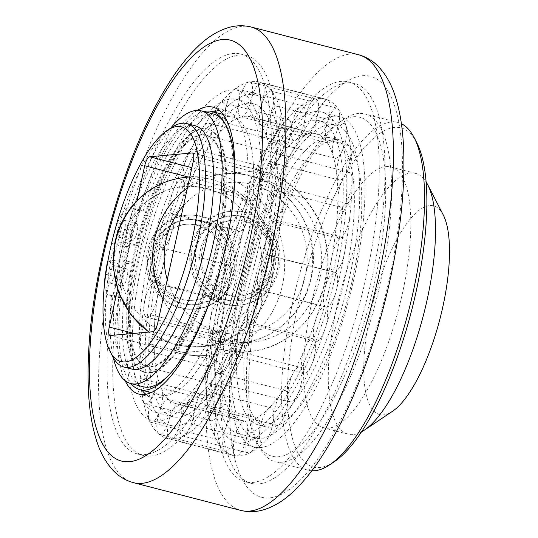 <?xml version="1.0" encoding="UTF-8"?>
<svg xmlns="http://www.w3.org/2000/svg" width="538" height="538" viewBox="0 0 538 538"><rect width="100%" height="100%" fill="white"/><g stroke="black" fill="none" stroke-linecap="round" stroke-linejoin="round"><path stroke-width="0.4" stroke-dasharray="2.69 2.02" d="M223.694 121.588A143.666 45.925 104.5 0 1 224.198 246.33A143.666 45.925 104.5 0 1 167.728 376.143M125.112 380.655A148.152 47.364 104.5 0 1 119.154 296.821A148.152 47.364 104.5 0 1 120.781 284.494A8.978 2.872 -75.5 0 0 121.904 286.155A8.978 2.872 -75.5 0 0 122.059 286.182A8.978 2.872 -75.5 0 0 126.988 277.938A8.978 2.872 -75.5 0 0 126.396 268.765A8.978 2.872 -75.5 0 0 126.067 268.744A8.978 2.872 -75.5 0 0 124.776 269.498A8.978 2.872 -75.5 0 0 122.664 272.941A148.152 47.364 104.5 0 1 124.392 263.761A148.152 47.364 104.5 0 1 126.215 255.052A148.152 47.364 104.5 0 1 128.226 246.323A148.152 47.364 104.5 0 1 130.546 237.09A8.978 2.872 -75.5 0 0 131.198 240.291A8.978 2.872 -75.5 0 0 131.871 240.816A8.978 2.872 -75.5 0 0 136.894 232.84A8.978 2.872 -75.5 0 0 136.363 223.425A8.978 2.872 -75.5 0 0 136.033 223.404A8.978 2.872 -75.5 0 0 135.858 223.431A143.666 45.925 104.5 0 1 139.618 211.434A26.94 8.608 -75.5 0 0 137.607 212.893A148.152 47.364 104.5 0 1 197.244 110.404M111.521 243.573L123.727 246.727L129.732 246.189A143.666 45.925 104.5 0 1 131.198 240.291A143.666 45.925 104.5 0 1 135.858 223.431A8.978 2.872 -75.5 0 0 133.774 225.415A148.152 47.364 104.5 0 1 137.607 212.893A26.94 8.608 104.5 0 0 127.445 233.391L115.092 230.197A26.94 8.608 104.5 0 1 128.75 207.789L130.835 207.607A140.822 45.017 104.5 0 1 170.721 128.084M105.428 274.158L117.782 277.352A26.94 8.608 104.5 0 0 119.154 296.821A26.94 8.608 -75.5 0 0 120.586 297.978A143.666 45.925 104.5 0 1 122.059 286.182A143.666 45.925 104.5 0 1 124.776 269.498A143.666 45.925 104.5 0 1 125.899 263.627A143.666 45.925 104.5 0 1 129.732 246.189L135.778 245.651A125.704 40.189 104.5 0 1 207.392 128.912A125.704 40.189 104.5 0 1 216.585 253.775A125.704 40.189 104.5 0 1 149.12 372.693A125.704 40.189 104.5 0 1 144.527 372.336A125.704 40.189 104.5 0 1 131.944 263.089A125.704 40.189 104.5 0 1 135.778 245.651L137.896 245.463A119.423 38.178 104.5 0 1 205.825 134.998A119.423 38.178 104.5 0 1 214.554 253.62A119.423 38.178 104.5 0 1 150.465 366.593A119.423 38.178 104.5 0 1 146.101 366.25A119.423 38.178 104.5 0 1 134.063 262.9L119.893 264.165L107.533 260.97M143.216 386.755A140.822 45.017 104.5 0 1 124.022 297.991L111.669 294.797L109.584 294.985A26.94 8.608 104.5 0 1 108.595 294.905A26.94 8.608 104.5 0 1 104.614 283.405M124.022 297.991L121.938 298.173A26.94 8.608 104.5 0 1 120.956 298.099A26.94 8.608 104.5 0 1 120.586 297.978A143.666 45.925 104.5 0 0 130.969 383.594M203.956 111.561A143.666 45.925 104.5 0 0 139.618 211.434A26.94 8.608 104.5 0 1 141.111 210.983L143.195 210.795L130.835 207.607M122.664 272.941A8.978 2.872 -75.5 0 0 120.781 284.494A148.152 47.364 104.5 0 1 122.664 272.941M113.706 265.55A8.978 2.872 104.5 0 1 114.036 265.577A8.978 2.872 104.5 0 1 114.695 274.494A8.978 2.872 104.5 0 1 109.873 282.988A8.978 2.872 104.5 0 1 109.55 282.968A8.978 2.872 104.5 0 1 108.891 274.044A8.978 2.872 104.5 0 1 113.706 265.55M133.774 225.415A8.978 2.872 -75.5 0 0 130.546 237.09A148.152 47.364 104.5 0 1 133.774 225.415M123.679 220.21A8.978 2.872 104.5 0 1 124.009 220.237A8.978 2.872 104.5 0 1 124.661 229.154A8.978 2.872 104.5 0 1 119.846 237.648A8.978 2.872 104.5 0 1 119.517 237.621A8.978 2.872 104.5 0 1 118.858 228.704A8.978 2.872 104.5 0 1 123.679 220.21M117.782 277.352L119.893 264.165M107.923 260.937L119.591 259.901A125.704 40.189 -75.5 0 0 132.173 369.149M134.063 262.9L121.702 259.713L119.591 259.901A125.704 40.189 -75.5 0 1 123.424 242.463L125.536 242.275L137.896 245.463M195.038 125.717A125.704 40.189 -75.5 0 0 123.424 242.463L111.527 243.519M123.727 246.727L127.445 233.391M112.442 239.692L115.092 230.197M113.289 357.683A140.822 45.017 104.5 0 1 111.669 294.797M143.195 210.795A140.822 45.017 104.5 0 1 213.633 114.056M153.754 253.317A38.158 35.925 -95.1 0 1 185.381 224.346A38.158 35.925 -95.1 0 1 223.774 271.401A38.158 35.925 -95.1 0 1 192.147 300.365A38.158 35.925 -95.1 0 1 153.754 253.317M225.429 271.253A38.158 35.925 -95.1 0 1 193.801 300.217A38.158 35.925 -95.1 0 1 154.635 265.395A38.158 35.925 -95.1 0 1 187.036 224.198A38.158 35.925 -95.1 0 1 198.569 225.153A38.158 35.925 -95.1 0 1 225.429 271.253M243.788 221.131A38.158 35.925 84.9 0 0 232.261 220.176A38.158 35.925 84.9 0 0 199.86 261.367A38.158 35.925 84.9 0 0 239.027 296.196A38.158 35.925 84.9 0 0 270.654 267.225A38.158 35.925 84.9 0 0 243.788 221.131M202.288 249A38.158 35.925 84.9 0 0 240.681 296.048A38.158 35.925 84.9 0 0 272.309 267.077A38.158 35.925 84.9 0 0 233.916 220.029A38.158 35.925 84.9 0 0 202.288 249M225.577 303.963A47.142 44.378 84.9 0 0 239.82 305.14A47.142 44.378 84.9 0 0 279.948 261.851A47.142 44.378 84.9 0 0 245.705 212.409A47.142 44.378 84.9 0 0 231.468 211.232A47.142 44.378 84.9 0 0 191.34 254.521A47.142 44.378 84.9 0 0 225.577 303.963M224.07 304.098A47.142 44.378 84.9 0 0 238.314 305.275A47.142 44.378 84.9 0 0 278.442 261.986A47.142 44.378 84.9 0 0 244.198 212.544A47.142 44.378 84.9 0 0 229.955 211.367A47.142 44.378 84.9 0 0 189.833 254.656A47.142 44.378 84.9 0 0 224.07 304.098M243.243 216.901A42.65 40.155 84.9 0 0 230.358 215.839A42.65 40.155 84.9 0 0 194.05 255.005A42.65 40.155 84.9 0 0 225.032 299.733A42.65 40.155 84.9 0 0 237.917 300.803A42.65 40.155 84.9 0 0 274.219 261.636A42.65 40.155 84.9 0 0 243.243 216.901M244.75 216.767A42.65 40.155 84.9 0 0 231.865 215.704A42.65 40.155 84.9 0 0 195.556 254.871A42.65 40.155 84.9 0 0 226.538 299.599A42.65 40.155 84.9 0 0 239.423 300.668A42.65 40.155 84.9 0 0 275.725 261.502A42.65 40.155 84.9 0 0 244.75 216.767M180.358 307.985A47.142 44.378 -95.1 0 1 146.114 258.543A47.142 44.378 -95.1 0 1 186.242 215.254A47.142 44.378 -95.1 0 1 200.486 216.431A47.142 44.378 -95.1 0 1 234.723 265.873A47.142 44.378 -95.1 0 1 194.595 309.162A47.142 44.378 -95.1 0 1 180.358 307.985M181.864 307.85A47.142 44.378 -95.1 0 1 147.627 258.408A47.142 44.378 -95.1 0 1 187.749 215.119A47.142 44.378 -95.1 0 1 201.992 216.296A47.142 44.378 -95.1 0 1 236.229 265.738A47.142 44.378 -95.1 0 1 196.108 309.027A47.142 44.378 -95.1 0 1 181.864 307.85M201.03 220.661A42.65 40.155 -95.1 0 1 232.012 265.389A42.65 40.155 -95.1 0 1 195.704 304.555A42.65 40.155 -95.1 0 1 182.819 303.493A42.65 40.155 -95.1 0 1 151.844 258.758A42.65 40.155 -95.1 0 1 188.145 219.591A42.65 40.155 -95.1 0 1 201.03 220.661M199.524 220.795A42.65 40.155 -95.1 0 1 230.506 265.523A42.65 40.155 -95.1 0 1 194.198 304.69A42.65 40.155 -95.1 0 1 181.313 303.627A42.65 40.155 -95.1 0 1 150.337 258.892A42.65 40.155 -95.1 0 1 186.639 219.726A42.65 40.155 -95.1 0 1 199.524 220.795M213.862 112.032A148.152 47.364 -75.5 0 0 139.396 258.455A148.152 47.364 -75.5 0 0 142.019 390.238M145.892 394.287A148.152 47.364 -75.5 0 0 152.099 397.474A148.152 47.364 -75.5 0 0 234.998 265.873A148.152 47.364 -75.5 0 0 226.189 110.579A148.152 47.364 -75.5 0 0 219.215 110.364M119.799 260.197A206.518 66.019 -75.5 0 0 137.506 453.985A206.518 66.019 -75.5 0 0 253.062 270.533A206.518 66.019 -75.5 0 0 240.782 54.069A206.518 66.019 -75.5 0 0 233.236 53.484A206.518 66.019 -75.5 0 0 119.799 260.197M372.161 277.218A206.518 66.019 104.5 0 1 251.185 483.346A206.518 66.019 104.5 0 1 236.081 278.207A206.518 66.019 104.5 0 1 346.916 82.839A206.518 66.019 104.5 0 1 354.461 83.43A206.518 66.019 104.5 0 1 372.161 277.218M352.565 278.96A148.152 47.364 -75.5 0 0 339.868 139.934A148.152 47.364 -75.5 0 0 256.962 271.542A148.152 47.364 -75.5 0 0 265.779 426.836A148.152 47.364 -75.5 0 0 271.192 427.253A148.152 47.364 -75.5 0 0 352.565 278.96M157.647 295.449A17.956 5.743 104.5 0 1 150.62 314.569A161.622 51.668 104.5 0 1 155.287 282.302A17.956 5.743 104.5 0 1 155.428 282.336A17.956 5.743 104.5 0 1 157.647 295.449A148.152 47.364 104.5 0 1 163.283 264.622A148.152 47.364 104.5 0 1 171.245 233.593A148.152 47.364 104.5 0 1 181.165 203.808A148.152 47.364 104.5 0 1 192.57 176.659A148.152 47.364 104.5 0 1 204.938 153.411A148.152 47.364 104.5 0 1 217.675 135.159A148.152 47.364 104.5 0 1 230.203 122.758A148.152 47.364 104.5 0 1 241.925 116.78A148.152 47.364 104.5 0 1 250.076 116.746A148.152 47.364 104.5 0 1 252.295 117.506A148.152 47.364 104.5 0 1 260.829 124.91A148.152 47.364 104.5 0 1 267.13 138.636A148.152 47.364 104.5 0 1 270.896 158.044A148.152 47.364 104.5 0 1 271.966 182.234A148.152 47.364 104.5 0 1 270.271 210.062A148.152 47.364 104.5 0 1 265.906 240.244A148.152 47.364 104.5 0 1 259.067 271.354A148.152 47.364 104.5 0 1 250.076 301.939A148.152 47.364 104.5 0 1 239.349 330.574A148.152 47.364 104.5 0 1 227.392 355.921A148.152 47.364 104.5 0 1 214.77 376.788A148.152 47.364 104.5 0 1 202.059 392.209A148.152 47.364 104.5 0 1 189.867 401.456A148.152 47.364 104.5 0 1 178.751 404.092A148.152 47.364 104.5 0 1 175.987 403.648A148.152 47.364 104.5 0 1 169.241 400.003A148.152 47.364 104.5 0 1 161.783 389.377A148.152 47.364 104.5 0 1 156.719 372.713A148.152 47.364 104.5 0 1 154.285 350.789A148.152 47.364 104.5 0 1 154.601 324.622A148.152 47.364 104.5 0 1 157.647 295.449M150.553 315.207A17.956 5.743 104.5 0 1 152.012 315.046A17.956 5.743 104.5 0 1 154.601 324.622A17.956 5.743 104.5 0 1 148.744 344.966A161.622 51.668 104.5 0 1 150.553 315.207A161.622 51.668 104.5 0 1 150.62 314.569A17.956 5.743 104.5 0 1 147.197 317.151A170.6 54.54 -75.5 0 0 147.035 318.698A17.956 5.743 104.5 0 1 150.553 315.207M148.737 345.537A17.956 5.743 104.5 0 1 151.655 344.381A17.956 5.743 104.5 0 1 154.285 350.789A17.956 5.743 104.5 0 1 149.873 371.395A161.622 51.668 104.5 0 1 148.737 345.537A161.622 51.668 104.5 0 1 148.744 344.966A17.956 5.743 104.5 0 1 145.179 349.276A170.6 54.54 -75.5 0 0 145.159 350.668A17.956 5.743 104.5 0 1 148.737 345.537M149.927 371.872A17.956 5.743 104.5 0 1 154.386 368.967A17.956 5.743 104.5 0 1 156.719 372.713A17.956 5.743 104.5 0 1 153.962 392.626A161.622 51.668 104.5 0 1 149.927 371.872A161.622 51.668 104.5 0 1 149.873 371.395A17.956 5.743 104.5 0 1 146.329 377.239A170.6 54.54 -75.5 0 0 146.464 378.409A17.956 5.743 104.5 0 1 149.927 371.872M154.07 392.996A17.956 5.743 104.5 0 1 160.062 387.649A17.956 5.743 104.5 0 1 161.783 389.377A17.956 5.743 104.5 0 1 160.808 407.67A161.622 51.668 104.5 0 1 154.07 392.996A161.622 51.668 104.5 0 1 153.962 392.626A17.956 5.743 104.5 0 1 150.606 399.734A170.6 54.54 -75.5 0 0 150.875 400.622A17.956 5.743 104.5 0 1 154.07 392.996M160.97 407.898A17.956 5.743 104.5 0 1 168.428 399.566A17.956 5.743 104.5 0 1 169.241 400.003A17.956 5.743 104.5 0 1 170.095 415.813A161.622 51.668 104.5 0 1 160.97 407.898A161.622 51.668 104.5 0 1 160.808 407.67A17.956 5.743 104.5 0 1 157.795 415.699A170.6 54.54 -75.5 0 0 158.192 416.264A17.956 5.743 104.5 0 1 160.97 407.898M170.304 415.901A17.956 5.743 104.5 0 1 178.751 404.092A17.956 5.743 104.5 0 1 179.087 404.146A17.956 5.743 104.5 0 1 181.393 416.681A161.622 51.668 104.5 0 1 178.522 417.145A161.622 51.668 104.5 0 1 172.617 416.688A161.622 51.668 104.5 0 1 170.304 415.901A161.622 51.668 104.5 0 1 170.095 415.813A17.956 5.743 104.5 0 1 167.567 424.395A170.6 54.54 -75.5 0 0 168.071 424.61A17.956 5.743 104.5 0 1 170.304 415.901M181.636 416.627A17.956 5.743 104.5 0 1 189.867 401.456A17.956 5.743 104.5 0 1 191.548 401.187A17.956 5.743 104.5 0 1 194.164 410.232A161.622 51.668 104.5 0 1 181.636 416.627A161.622 51.668 104.5 0 1 181.393 416.681A17.956 5.743 104.5 0 1 179.463 425.41A170.6 54.54 -75.5 0 0 180.055 425.276A17.956 5.743 104.5 0 1 181.636 416.627M194.433 410.03A17.956 5.743 104.5 0 1 202.059 392.209A17.956 5.743 104.5 0 1 205.22 390.823A17.956 5.743 104.5 0 1 207.823 396.768A161.622 51.668 104.5 0 1 194.433 410.03A161.622 51.668 104.5 0 1 194.164 410.232A17.956 5.743 104.5 0 1 192.934 418.705A170.6 54.54 -75.5 0 0 193.586 418.214A17.956 5.743 104.5 0 1 194.433 410.03M208.105 396.432A17.956 5.743 104.5 0 1 214.77 376.788A17.956 5.743 104.5 0 1 219.47 373.533A17.956 5.743 104.5 0 1 221.723 376.916A161.622 51.668 104.5 0 1 208.105 396.432A161.622 51.668 104.5 0 1 207.823 396.768A17.956 5.743 104.5 0 1 207.345 404.589A170.6 54.54 -75.5 0 0 208.018 403.769A17.956 5.743 104.5 0 1 208.105 396.432M221.999 376.465A17.956 5.743 104.5 0 1 227.392 355.921A17.956 5.743 104.5 0 1 233.626 350.137A17.956 5.743 104.5 0 1 235.22 351.61A161.622 51.668 104.5 0 1 221.999 376.465A161.622 51.668 104.5 0 1 221.723 376.916A17.956 5.743 104.5 0 1 222.019 383.715A170.6 54.54 -75.5 0 0 222.692 382.605A17.956 5.743 104.5 0 1 221.999 376.465M235.483 351.058A17.956 5.743 104.5 0 1 239.349 330.574A17.956 5.743 104.5 0 1 247.029 321.717A17.956 5.743 104.5 0 1 247.675 322.027A161.622 51.668 104.5 0 1 235.483 351.058A161.622 51.668 104.5 0 1 235.22 351.61A17.956 5.743 104.5 0 1 236.269 357.071A170.6 54.54 -75.5 0 0 236.908 355.719A17.956 5.743 104.5 0 1 235.483 351.058M247.91 321.401A17.956 5.743 104.5 0 1 250.076 301.939A17.956 5.743 104.5 0 1 258.516 289.552A161.622 51.668 104.5 0 1 247.91 321.401A161.622 51.668 104.5 0 1 247.675 322.027A17.956 5.743 104.5 0 1 249.437 325.894A170.6 54.54 -75.5 0 0 250.009 324.367A17.956 5.743 104.5 0 1 247.91 321.401M258.711 288.886A17.956 5.743 104.5 0 1 259.067 271.354A17.956 5.743 104.5 0 1 267.225 255.705A161.622 51.668 104.5 0 1 258.711 288.886A161.622 51.668 104.5 0 1 258.516 289.552A17.956 5.743 104.5 0 1 259.054 289.612A17.956 5.743 104.5 0 1 260.903 291.643A170.6 54.54 -75.5 0 0 261.381 290.016A17.956 5.743 104.5 0 1 260.157 290.09A17.956 5.743 104.5 0 1 258.711 288.886M267.373 255.032A17.956 5.743 104.5 0 1 265.906 240.244A17.956 5.743 104.5 0 1 273.398 222.073A161.622 51.668 104.5 0 1 267.373 255.032A161.622 51.668 104.5 0 1 267.225 255.705A17.956 5.743 104.5 0 1 269.135 255.315A17.956 5.743 104.5 0 1 270.13 255.927A170.6 54.54 -75.5 0 0 270.493 254.272A17.956 5.743 104.5 0 1 267.823 255.214A17.956 5.743 104.5 0 1 267.373 255.032M273.499 221.414A17.956 5.743 104.5 0 1 272.719 221.374A17.956 5.743 104.5 0 1 270.271 210.062A17.956 5.743 104.5 0 1 276.754 190.217A161.622 51.668 104.5 0 1 273.499 221.414A161.622 51.668 104.5 0 1 273.398 222.073A17.956 5.743 104.5 0 1 276.687 220.412A170.6 54.54 -75.5 0 0 276.922 218.805A17.956 5.743 104.5 0 1 273.499 221.414M276.794 189.611A17.956 5.743 104.5 0 1 274.615 190.17A17.956 5.743 104.5 0 1 271.966 182.234A17.956 5.743 104.5 0 1 277.131 161.635A161.622 51.668 104.5 0 1 276.794 189.611A161.622 51.668 104.5 0 1 276.754 190.217A17.956 5.743 104.5 0 1 280.271 186.753A170.6 54.54 -75.5 0 0 280.359 185.267A17.956 5.743 104.5 0 1 276.794 189.611M277.104 161.111A17.956 5.743 104.5 0 1 273.425 163.054A17.956 5.743 104.5 0 1 270.896 158.044A17.956 5.743 104.5 0 1 274.508 137.661A161.622 51.668 104.5 0 1 277.104 161.111A161.622 51.668 104.5 0 1 277.131 161.635A17.956 5.743 104.5 0 1 280.701 156.524A170.6 54.54 -75.5 0 0 280.648 155.24A17.956 5.743 104.5 0 1 277.104 161.111M274.42 137.244A17.956 5.743 104.5 0 1 269.195 141.286A17.956 5.743 104.5 0 1 267.13 138.636A17.956 5.743 104.5 0 1 269.007 119.423A161.622 51.668 104.5 0 1 274.42 137.244A161.622 51.668 104.5 0 1 274.508 137.661A17.956 5.743 104.5 0 1 277.978 131.151A170.6 54.54 -75.5 0 0 277.776 130.115A17.956 5.743 104.5 0 1 274.42 137.244M268.872 119.12A17.956 5.743 104.5 0 1 262.134 125.899A17.956 5.743 104.5 0 1 260.829 124.91A17.956 5.743 104.5 0 1 260.89 107.761A161.622 51.668 104.5 0 1 268.872 119.12A161.622 51.668 104.5 0 1 269.007 119.423A17.956 5.743 104.5 0 1 272.208 111.81A170.6 54.54 -75.5 0 0 271.878 111.077A17.956 5.743 104.5 0 1 268.872 119.12M260.708 107.6A17.956 5.743 104.5 0 1 252.564 117.6A17.956 5.743 104.5 0 1 252.295 117.506A17.956 5.743 104.5 0 1 250.54 103.229A161.622 51.668 104.5 0 1 253.445 103.706A161.622 51.668 104.5 0 1 260.708 107.6A161.622 51.668 104.5 0 1 260.89 107.761A17.956 5.743 104.5 0 1 263.681 99.402A170.6 54.54 -75.5 0 0 263.223 99.012A17.956 5.743 104.5 0 1 260.708 107.6M250.311 103.209A17.956 5.743 104.5 0 1 241.925 116.78A17.956 5.743 104.5 0 1 240.937 116.786A17.956 5.743 104.5 0 1 238.435 106.033A161.622 51.668 104.5 0 1 250.311 103.209A161.622 51.668 104.5 0 1 250.54 103.229A17.956 5.743 104.5 0 1 252.779 94.52A170.6 54.54 -75.5 0 0 252.228 94.48A17.956 5.743 104.5 0 1 250.311 103.209M238.179 106.168A17.956 5.743 104.5 0 1 230.203 122.758A17.956 5.743 104.5 0 1 227.789 123.484A17.956 5.743 104.5 0 1 225.14 116.047A161.622 51.668 104.5 0 1 238.179 106.168A161.622 51.668 104.5 0 1 238.435 106.033A17.956 5.743 104.5 0 1 240.022 97.378A170.6 54.54 -75.5 0 0 239.397 97.701A17.956 5.743 104.5 0 1 238.179 106.168M224.864 116.322A17.956 5.743 104.5 0 1 217.675 135.159A17.956 5.743 104.5 0 1 213.747 137.392A17.956 5.743 104.5 0 1 211.279 132.805A161.622 51.668 104.5 0 1 224.864 116.322A161.622 51.668 104.5 0 1 225.14 116.047A17.956 5.743 104.5 0 1 226 107.856A170.6 54.54 -75.5 0 0 225.335 108.515A17.956 5.743 104.5 0 1 224.864 116.322M210.997 133.202A17.956 5.743 104.5 0 1 204.938 153.411A17.956 5.743 104.5 0 1 199.464 157.856A17.956 5.743 104.5 0 1 197.5 155.516A161.622 51.668 104.5 0 1 210.997 133.202A161.622 51.668 104.5 0 1 211.279 132.805A17.956 5.743 104.5 0 1 211.373 125.455A170.6 54.54 -75.5 0 0 210.694 126.423A17.956 5.743 104.5 0 1 210.997 133.202M197.231 156.027A17.956 5.743 104.5 0 1 192.57 176.659A17.956 5.743 104.5 0 1 185.603 183.915A17.956 5.743 104.5 0 1 184.447 183.122A161.622 51.668 104.5 0 1 197.231 156.027A161.622 51.668 104.5 0 1 197.5 155.516A17.956 5.743 104.5 0 1 196.821 149.356A170.6 54.54 -75.5 0 0 196.162 150.586A17.956 5.743 104.5 0 1 197.231 156.027M184.198 183.714A17.956 5.743 104.5 0 1 181.165 203.808A17.956 5.743 104.5 0 1 172.812 214.359A17.956 5.743 104.5 0 1 172.732 214.332A161.622 51.668 104.5 0 1 184.198 183.714A161.622 51.668 104.5 0 1 184.447 183.122A17.956 5.743 104.5 0 1 183.028 178.434A170.6 54.54 -75.5 0 0 182.422 179.88A17.956 5.743 104.5 0 1 184.198 183.714M172.516 214.985A17.956 5.743 104.5 0 1 171.245 233.593A17.956 5.743 104.5 0 1 162.9 247.688A161.622 51.668 104.5 0 1 172.516 214.985A161.622 51.668 104.5 0 1 172.732 214.332A17.956 5.743 104.5 0 1 170.64 211.34A170.6 54.54 -75.5 0 0 170.116 212.92A17.956 5.743 104.5 0 1 170.674 212.981A17.956 5.743 104.5 0 1 172.516 214.985M162.725 248.368A17.956 5.743 104.5 0 1 163.283 264.622A17.956 5.743 104.5 0 1 155.415 281.63A161.622 51.668 104.5 0 1 162.725 248.368A161.622 51.668 104.5 0 1 162.9 247.688A17.956 5.743 104.5 0 1 161.696 247.756A17.956 5.743 104.5 0 1 160.237 246.525A170.6 54.54 -75.5 0 0 159.813 248.179A17.956 5.743 104.5 0 1 161.743 247.776A17.956 5.743 104.5 0 1 162.725 248.368M155.287 282.302A161.622 51.668 104.5 0 1 155.415 281.63A17.956 5.743 104.5 0 1 152.765 282.551A17.956 5.743 104.5 0 1 152.294 282.356A170.6 54.54 -75.5 0 0 151.998 283.997A17.956 5.743 104.5 0 1 155.287 282.302M149.947 372.908A125.704 40.189 -75.5 0 0 217.413 253.99A125.704 40.189 -75.5 0 0 208.219 129.127A125.704 40.189 -75.5 0 0 203.626 128.77A125.704 40.189 -75.5 0 0 136.161 247.688A125.704 40.189 -75.5 0 0 145.354 372.552A125.704 40.189 -75.5 0 0 149.947 372.908M227.231 116.437A143.666 45.925 104.5 0 1 232.477 116.84A143.666 45.925 104.5 0 1 242.981 259.545A143.666 45.925 104.5 0 1 165.886 395.45A143.666 45.925 104.5 0 1 160.633 395.047A143.666 45.925 104.5 0 1 150.129 252.342A143.666 45.925 104.5 0 1 227.231 116.437M231.064 98.999A161.622 51.668 104.5 0 1 236.969 99.456A161.622 51.668 104.5 0 1 248.785 259.995A161.622 51.668 104.5 0 1 162.052 412.888A161.622 51.668 104.5 0 1 156.141 412.431A161.622 51.668 104.5 0 1 144.325 251.892A161.622 51.668 104.5 0 1 231.064 98.999M255.691 95.018A170.6 54.54 -75.5 0 1 263.223 99.012A17.956 5.743 -75.5 0 0 261.811 82.919A184.07 58.844 -75.5 0 0 259.054 81.971A184.07 58.844 -75.5 0 0 248.926 82.011A17.956 5.743 -75.5 0 0 240.022 97.378A170.6 54.54 -75.5 0 1 249.457 94.533A170.6 54.54 -75.5 0 1 252.228 94.48A17.956 5.743 -75.5 0 0 249.914 82.011A17.956 5.743 -75.5 0 0 248.926 82.011A184.07 58.844 -75.5 0 0 234.366 89.436A17.956 5.743 -75.5 0 0 226 107.856A170.6 54.54 -75.5 0 1 239.397 97.701A17.956 5.743 -75.5 0 0 236.774 88.709A17.956 5.743 -75.5 0 0 234.366 89.436A184.07 58.844 -75.5 0 0 218.805 104.849A17.956 5.743 -75.5 0 0 211.373 125.455A170.6 54.54 -75.5 0 1 225.335 108.515A17.956 5.743 -75.5 0 0 222.732 102.617A17.956 5.743 -75.5 0 0 218.805 104.849A184.07 58.844 -75.5 0 0 202.974 127.526A17.956 5.743 -75.5 0 0 196.821 149.356A170.6 54.54 -75.5 0 1 210.694 126.423A17.956 5.743 -75.5 0 0 208.441 123.081A17.956 5.743 -75.5 0 0 202.974 127.526A184.07 58.844 -75.5 0 0 187.614 156.403A17.956 5.743 -75.5 0 0 183.028 178.434A170.6 54.54 -75.5 0 1 196.162 150.586A17.956 5.743 -75.5 0 0 194.581 149.14A17.956 5.743 -75.5 0 0 187.614 156.403A184.07 58.844 -75.5 0 0 173.438 190.136A17.956 5.743 -75.5 0 0 170.64 211.34A170.6 54.54 -75.5 0 1 182.422 179.88A17.956 5.743 -75.5 0 0 181.79 179.584A17.956 5.743 -75.5 0 0 173.438 190.136A184.07 58.844 -75.5 0 0 161.118 227.144A17.956 5.743 -75.5 0 0 160.237 246.525A170.6 54.54 -75.5 0 1 170.116 212.92A17.956 5.743 -75.5 0 0 161.118 227.144A184.07 58.844 -75.5 0 0 151.225 265.698A17.956 5.743 -75.5 0 0 152.294 282.356A170.6 54.54 -75.5 0 1 159.813 248.179A17.956 5.743 -75.5 0 0 151.225 265.698A184.07 58.844 -75.5 0 0 144.224 303.997A17.956 5.743 -75.5 0 0 146.444 317.111A17.956 5.743 -75.5 0 0 147.197 317.151A170.6 54.54 -75.5 0 1 151.998 283.997A17.956 5.743 -75.5 0 0 144.224 303.997A184.07 58.844 -75.5 0 0 140.438 340.245A17.956 5.743 -75.5 0 0 143.027 349.821A17.956 5.743 -75.5 0 0 145.179 349.276A170.6 54.54 -75.5 0 1 147.035 318.698A17.956 5.743 -75.5 0 0 140.438 340.245A184.07 58.844 -75.5 0 0 140.048 372.747A17.956 5.743 -75.5 0 0 142.678 379.155A17.956 5.743 -75.5 0 0 146.329 377.239A170.6 54.54 -75.5 0 1 145.159 350.668A17.956 5.743 -75.5 0 0 140.048 372.747A184.07 58.844 -75.5 0 0 143.068 399.99A17.956 5.743 -75.5 0 0 145.401 403.742A17.956 5.743 -75.5 0 0 150.606 399.734A170.6 54.54 -75.5 0 1 146.464 378.409A17.956 5.743 -75.5 0 0 143.068 399.99A184.07 58.844 -75.5 0 0 149.362 420.696A17.956 5.743 -75.5 0 0 151.084 422.424A17.956 5.743 -75.5 0 0 157.795 415.699A170.6 54.54 -75.5 0 1 150.875 400.622A17.956 5.743 -75.5 0 0 149.362 420.696A184.07 58.844 -75.5 0 0 158.629 433.897A17.956 5.743 -75.5 0 0 159.45 434.341A17.956 5.743 -75.5 0 0 167.567 424.395A170.6 54.54 -75.5 0 1 158.192 416.264A17.956 5.743 -75.5 0 0 158.629 433.897A184.07 58.844 -75.5 0 0 167.009 438.423A184.07 58.844 -75.5 0 0 170.445 438.981A17.956 5.743 -75.5 0 0 179.463 425.41A170.6 54.54 -75.5 0 1 170.371 425.383A170.6 54.54 -75.5 0 1 168.071 424.61A17.956 5.743 -75.5 0 0 170.109 438.927A17.956 5.743 -75.5 0 0 170.445 438.981A184.07 58.844 -75.5 0 0 184.252 435.699A17.956 5.743 -75.5 0 0 192.934 418.705A170.6 54.54 -75.5 0 1 180.055 425.276A17.956 5.743 -75.5 0 0 182.564 435.962A17.956 5.743 -75.5 0 0 184.252 435.699A184.07 58.844 -75.5 0 0 199.396 424.213A17.956 5.743 -75.5 0 0 207.345 404.589A170.6 54.54 -75.5 0 1 193.586 418.214A17.956 5.743 -75.5 0 0 196.242 425.598A17.956 5.743 -75.5 0 0 199.396 424.213A184.07 58.844 -75.5 0 0 215.187 405.053A17.956 5.743 -75.5 0 0 222.019 383.715A170.6 54.54 -75.5 0 1 208.018 403.769A17.956 5.743 -75.5 0 0 210.486 408.315A17.956 5.743 -75.5 0 0 215.187 405.053A184.07 58.844 -75.5 0 0 230.876 379.129A17.956 5.743 -75.5 0 0 236.269 357.071A170.6 54.54 -75.5 0 1 222.692 382.605A17.956 5.743 -75.5 0 0 224.642 384.912A17.956 5.743 -75.5 0 0 230.876 379.129A184.07 58.844 -75.5 0 0 245.731 347.635A17.956 5.743 -75.5 0 0 249.437 325.894A170.6 54.54 -75.5 0 1 236.908 355.719A17.956 5.743 -75.5 0 0 238.045 356.492A17.956 5.743 -75.5 0 0 245.731 347.635A184.07 58.844 -75.5 0 0 259.054 312.06A17.956 5.743 -75.5 0 0 260.903 291.643A170.6 54.54 -75.5 0 1 250.009 324.367A17.956 5.743 -75.5 0 0 250.076 324.387A17.956 5.743 -75.5 0 0 259.054 312.06A184.07 58.844 -75.5 0 0 270.224 274.057A17.956 5.743 -75.5 0 0 270.13 255.927A170.6 54.54 -75.5 0 1 261.381 290.016A17.956 5.743 -75.5 0 0 270.224 274.057A184.07 58.844 -75.5 0 0 278.724 235.402A17.956 5.743 -75.5 0 0 276.808 220.439A17.956 5.743 -75.5 0 0 276.687 220.412A170.6 54.54 -75.5 0 1 270.493 254.272A17.956 5.743 -75.5 0 0 278.724 235.402A184.07 58.844 -75.5 0 0 284.151 197.91A17.956 5.743 -75.5 0 1 276.922 218.805A170.6 54.54 -75.5 0 0 280.271 186.753A17.956 5.743 -75.5 0 1 281.704 186.599A17.956 5.743 -75.5 0 1 284.151 197.91A184.07 58.844 -75.5 0 0 286.25 163.33A17.956 5.743 -75.5 0 0 283.6 155.395A17.956 5.743 -75.5 0 0 280.701 156.524A170.6 54.54 -75.5 0 1 280.359 185.267A17.956 5.743 -75.5 0 0 286.25 163.33A184.07 58.844 -75.5 0 0 284.925 133.283A17.956 5.743 -75.5 0 0 282.403 128.273A17.956 5.743 -75.5 0 0 277.978 131.151A170.6 54.54 -75.5 0 1 280.648 155.24A17.956 5.743 -75.5 0 0 284.925 133.283A184.07 58.844 -75.5 0 0 280.244 109.167A17.956 5.743 -75.5 0 0 278.18 106.511A17.956 5.743 -75.5 0 0 272.208 111.81A170.6 54.54 -75.5 0 1 277.776 130.115A17.956 5.743 -75.5 0 0 280.244 109.167A184.07 58.844 -75.5 0 0 272.416 92.112A17.956 5.743 -75.5 0 0 271.112 91.124A17.956 5.743 -75.5 0 0 263.681 99.402A170.6 54.54 -75.5 0 1 271.878 111.077A17.956 5.743 -75.5 0 0 272.416 92.112A184.07 58.844 -75.5 0 0 261.811 82.919A17.956 5.743 -75.5 0 0 261.542 82.825A17.956 5.743 -75.5 0 0 252.779 94.52A170.6 54.54 -75.5 0 1 255.691 95.018L237.567 90.337A170.6 54.54 -75.5 0 0 231.333 89.853A170.6 54.54 -75.5 0 0 139.779 251.239A170.6 54.54 -75.5 0 0 152.254 420.703A170.6 54.54 -75.5 0 0 158.481 421.187A170.6 54.54 -75.5 0 0 250.042 259.793A170.6 54.54 -75.5 0 0 237.567 90.337M319.343 120.727A161.622 51.668 -75.5 0 1 326.606 124.614A161.622 51.668 104.5 0 1 326.795 124.776A161.622 51.668 -75.5 0 1 334.771 136.141A161.622 51.668 104.5 0 1 334.905 136.437A161.622 51.668 -75.5 0 1 340.325 154.258A161.622 51.668 104.5 0 1 340.406 154.682A161.622 51.668 -75.5 0 1 343.009 178.125A161.622 51.668 104.5 0 1 343.029 178.656A161.622 51.668 -75.5 0 1 342.693 206.632A161.622 51.668 104.5 0 1 342.652 207.238A161.622 51.668 -75.5 0 1 339.397 238.435A161.622 51.668 104.5 0 1 339.303 239.087A161.622 51.668 -75.5 0 1 333.278 272.046A161.622 51.668 104.5 0 1 333.123 272.726A161.622 51.668 -75.5 0 1 324.609 305.907A161.622 51.668 104.5 0 1 324.414 306.573A161.622 51.668 -75.5 0 1 313.815 338.422A161.622 51.668 104.5 0 1 313.58 339.048A161.622 51.668 -75.5 0 1 301.381 368.073A161.622 51.668 104.5 0 1 301.119 368.631A161.622 51.668 -75.5 0 1 287.904 393.48A161.622 51.668 104.5 0 1 287.628 393.937A161.622 51.668 -75.5 0 1 274.003 413.453A161.622 51.668 104.5 0 1 273.728 413.789A161.622 51.668 -75.5 0 1 260.331 427.051A161.622 51.668 104.5 0 1 260.069 427.253A161.622 51.668 -75.5 0 1 247.534 433.641A161.622 51.668 104.5 0 1 247.292 433.702A161.622 51.668 -75.5 0 1 244.427 434.166A161.622 51.668 -75.5 0 1 238.522 433.702A161.622 51.668 -75.5 0 1 236.202 432.922A161.622 51.668 104.5 0 1 235.994 432.834A161.622 51.668 -75.5 0 1 226.868 424.919A161.622 51.668 104.5 0 1 226.706 424.69A161.622 51.668 -75.5 0 1 219.975 410.01A161.622 51.668 104.5 0 1 219.86 409.647A161.622 51.668 -75.5 0 1 215.832 388.893A161.622 51.668 104.5 0 1 215.778 388.416A161.622 51.668 -75.5 0 1 214.642 362.551A161.622 51.668 104.5 0 1 214.649 361.98A161.622 51.668 -75.5 0 1 216.451 332.222A161.622 51.668 104.5 0 1 216.518 331.59A161.622 51.668 -75.5 0 1 221.192 299.323A17.956 5.743 104.5 0 1 221.326 299.35A17.956 5.743 104.5 0 1 223.552 312.464A148.152 47.364 104.5 0 1 229.188 281.643A17.956 5.743 104.5 0 1 221.313 298.651A17.956 5.743 104.5 0 1 218.67 299.565A17.956 5.743 104.5 0 1 218.199 299.377A17.956 5.743 104.5 0 1 217.13 282.719A17.956 5.743 104.5 0 1 225.711 265.2A17.956 5.743 104.5 0 1 227.648 264.79A17.956 5.743 104.5 0 1 228.63 265.389A161.622 51.668 104.5 0 1 228.798 264.709A17.956 5.743 104.5 0 1 227.594 264.777A17.956 5.743 104.5 0 1 226.135 263.546A17.956 5.743 104.5 0 1 227.023 244.165A17.956 5.743 104.5 0 1 236.014 229.941A17.956 5.743 104.5 0 1 236.579 230.002A17.956 5.743 104.5 0 1 238.415 232.006A17.956 5.743 104.5 0 1 237.15 250.614A148.152 47.364 104.5 0 1 247.063 220.822A148.152 47.364 104.5 0 1 258.475 193.673A17.956 5.743 104.5 0 1 251.502 200.936A17.956 5.743 104.5 0 1 250.345 200.143A17.956 5.743 104.5 0 1 248.933 195.455A17.956 5.743 104.5 0 1 253.512 173.424A184.07 58.844 -75.5 0 0 239.343 207.157A184.07 58.844 -75.5 0 0 227.023 244.165A184.07 58.844 -75.5 0 0 217.13 282.719A184.07 58.844 -75.5 0 0 210.123 321.011A184.07 58.844 -75.5 0 0 206.336 357.259A184.07 58.844 -75.5 0 0 205.946 389.768A184.07 58.844 -75.5 0 0 208.966 417.011A184.07 58.844 -75.5 0 0 215.261 437.717A184.07 58.844 -75.5 0 0 224.528 450.918A184.07 58.844 -75.5 0 0 232.907 455.437A184.07 58.844 -75.5 0 0 236.343 455.995A184.07 58.844 -75.5 0 0 250.15 452.72A184.07 58.844 -75.5 0 0 265.301 441.234A184.07 58.844 -75.5 0 0 281.092 422.074A184.07 58.844 -75.5 0 0 296.774 396.15A184.07 58.844 -75.5 0 0 311.63 364.656A184.07 58.844 -75.5 0 0 324.952 329.081A184.07 58.844 -75.5 0 0 336.129 291.071A184.07 58.844 -75.5 0 0 344.623 252.423A184.07 58.844 -75.5 0 0 350.05 214.931A184.07 58.844 -75.5 0 0 352.155 180.351A184.07 58.844 -75.5 0 0 350.83 150.297A184.07 58.844 -75.5 0 0 346.142 126.181A184.07 58.844 -75.5 0 0 338.315 109.133A184.07 58.844 -75.5 0 0 327.716 99.933A184.07 58.844 -75.5 0 0 324.959 98.992A184.07 58.844 -75.5 0 0 314.831 99.032A184.07 58.844 -75.5 0 0 300.265 106.457A184.07 58.844 -75.5 0 0 284.703 121.87A184.07 58.844 -75.5 0 0 268.872 144.54A184.07 58.844 -75.5 0 0 253.512 173.424A17.956 5.743 104.5 0 1 260.486 166.161A17.956 5.743 104.5 0 1 262.067 167.607A170.6 54.54 -75.5 0 0 248.933 195.455A170.6 54.54 -75.5 0 0 248.327 196.895A17.956 5.743 104.5 0 1 250.096 200.735A17.956 5.743 104.5 0 1 247.063 220.822A17.956 5.743 104.5 0 1 238.711 231.38A17.956 5.743 104.5 0 1 238.63 231.353A17.956 5.743 104.5 0 1 236.545 228.354A17.956 5.743 104.5 0 1 239.343 207.157A17.956 5.743 104.5 0 1 247.695 196.599A17.956 5.743 104.5 0 1 248.327 196.895A170.6 54.54 -75.5 0 0 236.545 228.354A170.6 54.54 -75.5 0 0 236.014 229.941A170.6 54.54 -75.5 0 0 226.135 263.546A170.6 54.54 -75.5 0 0 225.711 265.2A170.6 54.54 -75.5 0 0 218.199 299.377A170.6 54.54 -75.5 0 0 217.897 301.018A17.956 5.743 104.5 0 1 221.192 299.323A161.622 51.668 104.5 0 1 221.313 298.651A161.622 51.668 -75.5 0 1 228.63 265.389A17.956 5.743 104.5 0 1 229.188 281.643A148.152 47.364 104.5 0 1 237.15 250.614A17.956 5.743 104.5 0 1 228.798 264.709A161.622 51.668 -75.5 0 1 238.415 232.006A161.622 51.668 104.5 0 1 238.63 231.353A161.622 51.668 -75.5 0 1 250.096 200.735A161.622 51.668 104.5 0 1 250.345 200.143A161.622 51.668 -75.5 0 1 263.129 173.041A17.956 5.743 104.5 0 1 258.475 193.673A148.152 47.364 104.5 0 1 270.836 170.432A148.152 47.364 104.5 0 1 283.58 152.18A148.152 47.364 104.5 0 1 296.102 139.779A148.152 47.364 104.5 0 1 307.823 133.801A148.152 47.364 104.5 0 1 315.974 133.767A148.152 47.364 104.5 0 1 318.193 134.527A148.152 47.364 104.5 0 1 326.727 141.924A148.152 47.364 104.5 0 1 333.029 155.657A148.152 47.364 104.5 0 1 336.801 175.065A148.152 47.364 104.5 0 1 337.864 199.248A148.152 47.364 104.5 0 1 336.176 227.083A148.152 47.364 104.5 0 1 331.805 257.258A148.152 47.364 104.5 0 1 324.965 288.368A148.152 47.364 104.5 0 1 315.974 318.96A148.152 47.364 104.5 0 1 305.248 347.595A148.152 47.364 104.5 0 1 293.297 372.942A148.152 47.364 104.5 0 1 280.668 393.809A148.152 47.364 104.5 0 1 267.958 409.23A148.152 47.364 104.5 0 1 255.765 418.47A148.152 47.364 104.5 0 1 244.655 421.113A148.152 47.364 104.5 0 1 241.885 420.662A148.152 47.364 104.5 0 1 235.146 417.024A148.152 47.364 104.5 0 1 227.682 406.398A148.152 47.364 104.5 0 1 222.618 389.734A148.152 47.364 104.5 0 1 220.19 367.804A148.152 47.364 104.5 0 1 220.506 341.643A148.152 47.364 104.5 0 1 223.552 312.464A17.956 5.743 104.5 0 1 216.518 331.59A17.956 5.743 104.5 0 1 213.102 334.165A17.956 5.743 104.5 0 1 212.349 334.125A17.956 5.743 104.5 0 1 210.123 321.011A17.956 5.743 104.5 0 1 217.897 301.018A170.6 54.54 -75.5 0 0 213.102 334.165A170.6 54.54 -75.5 0 0 212.94 335.719A17.956 5.743 104.5 0 1 216.451 332.222A17.956 5.743 104.5 0 1 217.91 332.067A17.956 5.743 104.5 0 1 220.506 341.643A17.956 5.743 104.5 0 1 214.649 361.98A17.956 5.743 104.5 0 1 211.078 366.297A17.956 5.743 104.5 0 1 208.932 366.842A17.956 5.743 104.5 0 1 206.336 357.259A17.956 5.743 104.5 0 1 212.94 335.719A170.6 54.54 -75.5 0 0 211.078 366.297A170.6 54.54 -75.5 0 0 211.064 367.689A170.6 54.54 -75.5 0 0 212.234 394.26A17.956 5.743 104.5 0 1 208.576 396.176A17.956 5.743 104.5 0 1 205.946 389.768A17.956 5.743 104.5 0 1 211.064 367.689A17.956 5.743 104.5 0 1 214.642 362.551A17.956 5.743 104.5 0 1 217.56 361.401A17.956 5.743 104.5 0 1 220.19 367.804A17.956 5.743 104.5 0 1 215.778 388.416A17.956 5.743 104.5 0 1 212.234 394.26A170.6 54.54 -75.5 0 0 212.362 395.43A170.6 54.54 -75.5 0 0 216.505 416.755A17.956 5.743 104.5 0 1 211.306 420.756A17.956 5.743 104.5 0 1 208.966 417.011A17.956 5.743 104.5 0 1 212.362 395.43A17.956 5.743 104.5 0 1 215.832 388.893A17.956 5.743 104.5 0 1 220.284 385.981A17.956 5.743 104.5 0 1 222.618 389.734A17.956 5.743 104.5 0 1 219.86 409.647A17.956 5.743 104.5 0 1 216.505 416.755A170.6 54.54 -75.5 0 0 216.774 417.636A17.956 5.743 104.5 0 1 219.975 410.01A17.956 5.743 104.5 0 1 225.96 404.67A17.956 5.743 104.5 0 1 227.682 406.398A17.956 5.743 104.5 0 1 226.706 424.69A17.956 5.743 104.5 0 1 223.694 432.72A17.956 5.743 104.5 0 1 216.982 439.445A17.956 5.743 104.5 0 1 215.261 437.717A17.956 5.743 104.5 0 1 216.774 417.636A170.6 54.54 -75.5 0 0 223.694 432.72A170.6 54.54 -75.5 0 0 224.09 433.285A17.956 5.743 104.5 0 1 226.868 424.919A17.956 5.743 104.5 0 1 234.326 416.58A17.956 5.743 104.5 0 1 235.146 417.024A17.956 5.743 104.5 0 1 235.994 432.834A17.956 5.743 104.5 0 1 233.472 441.416A17.956 5.743 104.5 0 1 225.348 451.362A17.956 5.743 104.5 0 1 224.528 450.918A17.956 5.743 104.5 0 1 224.09 433.285A170.6 54.54 -75.5 0 0 233.472 441.416A170.6 54.54 -75.5 0 0 233.976 441.631A17.956 5.743 104.5 0 1 236.202 432.922A17.956 5.743 104.5 0 1 244.655 421.113A17.956 5.743 104.5 0 1 244.992 421.167A17.956 5.743 104.5 0 1 247.292 433.702A17.956 5.743 104.5 0 1 245.368 442.431A17.956 5.743 104.5 0 1 236.343 455.995A17.956 5.743 104.5 0 1 236.007 455.942A17.956 5.743 104.5 0 1 233.976 441.631A170.6 54.54 -75.5 0 0 236.276 442.397A170.6 54.54 -75.5 0 0 245.368 442.431A170.6 54.54 -75.5 0 0 245.96 442.29A17.956 5.743 104.5 0 1 247.534 433.641A17.956 5.743 104.5 0 1 255.765 418.47A17.956 5.743 104.5 0 1 257.446 418.208A17.956 5.743 104.5 0 1 260.069 427.253A17.956 5.743 104.5 0 1 258.839 435.726A17.956 5.743 104.5 0 1 250.15 452.72A17.956 5.743 104.5 0 1 248.469 452.983A17.956 5.743 104.5 0 1 245.96 442.29A170.6 54.54 -75.5 0 0 258.839 435.726A170.6 54.54 -75.5 0 0 259.484 435.235A17.956 5.743 104.5 0 1 260.331 427.051A17.956 5.743 104.5 0 1 267.958 409.23A17.956 5.743 104.5 0 1 271.118 407.844A17.956 5.743 104.5 0 1 273.728 413.789A17.956 5.743 104.5 0 1 273.243 421.604A17.956 5.743 104.5 0 1 265.301 441.234A17.956 5.743 104.5 0 1 262.14 442.619A17.956 5.743 104.5 0 1 259.484 435.235A170.6 54.54 -75.5 0 0 273.243 421.604A170.6 54.54 -75.5 0 0 273.923 420.783A170.6 54.54 -75.5 0 0 287.917 400.736A17.956 5.743 104.5 0 1 281.092 422.074A17.956 5.743 104.5 0 1 276.391 425.329A17.956 5.743 104.5 0 1 273.923 420.783A17.956 5.743 104.5 0 1 274.003 413.453A17.956 5.743 104.5 0 1 280.668 393.809A17.956 5.743 104.5 0 1 285.369 390.554A17.956 5.743 104.5 0 1 287.628 393.937A17.956 5.743 104.5 0 1 287.917 400.736A170.6 54.54 -75.5 0 0 288.59 399.626A170.6 54.54 -75.5 0 0 302.174 374.092A17.956 5.743 104.5 0 1 296.774 396.15A17.956 5.743 104.5 0 1 290.547 401.933A17.956 5.743 104.5 0 1 288.59 399.626A17.956 5.743 104.5 0 1 287.904 393.48A17.956 5.743 104.5 0 1 293.297 372.942A17.956 5.743 104.5 0 1 299.525 367.158A17.956 5.743 104.5 0 1 301.119 368.631A17.956 5.743 104.5 0 1 302.174 374.092A170.6 54.54 -75.5 0 0 302.807 372.74A170.6 54.54 -75.5 0 0 315.342 342.914A17.956 5.743 104.5 0 1 311.63 364.656A17.956 5.743 104.5 0 1 303.95 373.513A17.956 5.743 104.5 0 1 302.807 372.74A17.956 5.743 104.5 0 1 301.381 368.073A17.956 5.743 104.5 0 1 305.248 347.595A17.956 5.743 104.5 0 1 312.928 338.738A17.956 5.743 104.5 0 1 313.58 339.048A17.956 5.743 104.5 0 1 315.342 342.914A170.6 54.54 -75.5 0 0 315.914 341.388A17.956 5.743 104.5 0 1 313.815 338.422A17.956 5.743 104.5 0 1 315.974 318.96A17.956 5.743 104.5 0 1 324.414 306.573A17.956 5.743 104.5 0 1 324.952 306.633A17.956 5.743 104.5 0 1 326.808 308.664A17.956 5.743 104.5 0 1 324.952 329.081A17.956 5.743 104.5 0 1 315.974 341.408A17.956 5.743 104.5 0 1 315.914 341.388A170.6 54.54 -75.5 0 0 326.808 308.664A170.6 54.54 -75.5 0 0 327.286 307.037A17.956 5.743 104.5 0 1 326.055 307.111A17.956 5.743 104.5 0 1 324.609 305.907A17.956 5.743 104.5 0 1 324.965 288.368A17.956 5.743 104.5 0 1 333.123 272.726A17.956 5.743 104.5 0 1 335.039 272.336A17.956 5.743 104.5 0 1 336.035 272.948A17.956 5.743 104.5 0 1 336.129 291.071A17.956 5.743 104.5 0 1 327.286 307.037A170.6 54.54 -75.5 0 0 336.035 272.948A170.6 54.54 -75.5 0 0 336.398 271.293A17.956 5.743 104.5 0 1 333.728 272.228A17.956 5.743 104.5 0 1 333.278 272.046A17.956 5.743 104.5 0 1 331.805 257.258A17.956 5.743 104.5 0 1 339.303 239.087A17.956 5.743 104.5 0 1 342.592 237.426A17.956 5.743 104.5 0 1 342.706 237.453A17.956 5.743 104.5 0 1 344.623 252.423A17.956 5.743 104.5 0 1 336.398 271.293A170.6 54.54 -75.5 0 0 342.592 237.426A170.6 54.54 -75.5 0 0 342.82 235.826A17.956 5.743 104.5 0 1 339.397 238.435A17.956 5.743 104.5 0 1 338.624 238.395A17.956 5.743 104.5 0 1 336.176 227.083A17.956 5.743 104.5 0 1 342.652 207.238A17.956 5.743 104.5 0 1 346.169 203.767A17.956 5.743 104.5 0 1 347.602 203.62A17.956 5.743 104.5 0 1 350.05 214.931A17.956 5.743 104.5 0 1 342.82 235.826A170.6 54.54 -75.5 0 0 346.169 203.767A170.6 54.54 -75.5 0 0 346.257 202.288A170.6 54.54 -75.5 0 0 346.606 173.545A17.956 5.743 104.5 0 1 349.498 172.416A17.956 5.743 104.5 0 1 352.155 180.351A17.956 5.743 104.5 0 1 346.257 202.288A17.956 5.743 104.5 0 1 342.693 206.632A17.956 5.743 104.5 0 1 340.52 207.191A17.956 5.743 104.5 0 1 337.864 199.248A17.956 5.743 104.5 0 1 343.029 178.656A17.956 5.743 104.5 0 1 346.606 173.545A170.6 54.54 -75.5 0 0 346.546 172.261A170.6 54.54 -75.5 0 0 343.876 148.172A17.956 5.743 104.5 0 1 348.308 145.294A17.956 5.743 104.5 0 1 350.83 150.297A17.956 5.743 104.5 0 1 346.546 172.261A17.956 5.743 104.5 0 1 343.009 178.125A17.956 5.743 104.5 0 1 339.323 180.069A17.956 5.743 104.5 0 1 336.801 175.065A17.956 5.743 104.5 0 1 340.406 154.682A17.956 5.743 104.5 0 1 343.876 148.172A170.6 54.54 -75.5 0 0 343.674 147.136A170.6 54.54 -75.5 0 0 338.113 128.824A17.956 5.743 104.5 0 1 344.078 123.532A17.956 5.743 104.5 0 1 346.142 126.181A17.956 5.743 104.5 0 1 343.674 147.136A17.956 5.743 104.5 0 1 340.325 154.258A17.956 5.743 104.5 0 1 335.1 158.306A17.956 5.743 104.5 0 1 333.029 155.657A17.956 5.743 104.5 0 1 334.905 136.437A17.956 5.743 104.5 0 1 338.113 128.824A170.6 54.54 -75.5 0 0 337.777 128.098A17.956 5.743 104.5 0 1 334.771 136.141A17.956 5.743 104.5 0 1 328.032 142.92A17.956 5.743 104.5 0 1 326.727 141.924A17.956 5.743 104.5 0 1 326.795 124.776A17.956 5.743 104.5 0 1 329.579 116.423A17.956 5.743 104.5 0 1 337.017 108.138A17.956 5.743 104.5 0 1 338.315 109.133A17.956 5.743 104.5 0 1 337.777 128.098A170.6 54.54 -75.5 0 0 329.579 116.423A170.6 54.54 -75.5 0 0 329.128 116.026A17.956 5.743 104.5 0 1 326.606 124.614A17.956 5.743 104.5 0 1 318.462 134.621A17.956 5.743 104.5 0 1 318.193 134.527A17.956 5.743 104.5 0 1 316.438 120.243A17.956 5.743 104.5 0 1 318.678 111.541A17.956 5.743 104.5 0 1 327.447 99.846A17.956 5.743 104.5 0 1 327.716 99.933A17.956 5.743 104.5 0 1 329.128 116.026A170.6 54.54 -75.5 0 0 321.589 112.032A170.6 54.54 -75.5 0 0 318.678 111.541A170.6 54.54 -75.5 0 0 318.126 111.501A17.956 5.743 104.5 0 1 316.216 120.23A17.956 5.743 104.5 0 1 307.823 133.801A17.956 5.743 104.5 0 1 306.835 133.801A17.956 5.743 104.5 0 1 304.333 123.054A17.956 5.743 104.5 0 1 305.92 114.399A17.956 5.743 104.5 0 1 314.831 99.032A17.956 5.743 104.5 0 1 315.819 99.026A17.956 5.743 104.5 0 1 318.126 111.501A170.6 54.54 -75.5 0 0 315.355 111.548A170.6 54.54 -75.5 0 0 305.92 114.399A170.6 54.54 -75.5 0 0 305.295 114.715A17.956 5.743 104.5 0 1 304.078 123.182A17.956 5.743 104.5 0 1 296.102 139.779A17.956 5.743 104.5 0 1 293.694 140.505A17.956 5.743 104.5 0 1 291.038 133.068A17.956 5.743 104.5 0 1 291.899 124.877A17.956 5.743 104.5 0 1 300.265 106.457A17.956 5.743 104.5 0 1 302.672 105.73A17.956 5.743 104.5 0 1 305.295 114.715A170.6 54.54 -75.5 0 0 291.899 124.877A170.6 54.54 -75.5 0 0 291.233 125.536A17.956 5.743 104.5 0 1 290.769 133.337A17.956 5.743 104.5 0 1 283.58 152.18A17.956 5.743 104.5 0 1 279.652 154.413A17.956 5.743 104.5 0 1 277.178 149.826A17.956 5.743 104.5 0 1 277.272 142.469A17.956 5.743 104.5 0 1 284.703 121.87A17.956 5.743 104.5 0 1 288.63 119.638A17.956 5.743 104.5 0 1 291.233 125.536A170.6 54.54 -75.5 0 0 277.272 142.469A170.6 54.54 -75.5 0 0 276.593 143.444A170.6 54.54 -75.5 0 0 262.726 166.37A17.956 5.743 104.5 0 1 268.872 144.54A17.956 5.743 104.5 0 1 274.346 140.102A17.956 5.743 104.5 0 1 276.593 143.444A17.956 5.743 104.5 0 1 276.902 150.223A17.956 5.743 104.5 0 1 270.836 170.432A17.956 5.743 104.5 0 1 265.362 174.877A17.956 5.743 104.5 0 1 263.398 172.537A17.956 5.743 104.5 0 1 262.726 166.37A170.6 54.54 -75.5 0 0 262.067 167.607A17.956 5.743 104.5 0 1 263.129 173.041A161.622 51.668 104.5 0 1 263.398 172.537A161.622 51.668 -75.5 0 1 276.902 150.223A161.622 51.668 104.5 0 1 277.178 149.826A161.622 51.668 -75.5 0 1 290.769 133.337A161.622 51.668 104.5 0 1 291.038 133.068A161.622 51.668 -75.5 0 1 304.078 123.182A161.622 51.668 104.5 0 1 304.333 123.054A161.622 51.668 -75.5 0 1 316.216 120.23A161.622 51.668 104.5 0 1 316.438 120.243A161.622 51.668 -75.5 0 1 319.343 120.727L335.82 124.984A161.622 51.668 104.5 0 1 347.635 285.523A161.622 51.668 104.5 0 1 260.903 438.416A161.622 51.668 104.5 0 1 254.999 437.959A161.622 51.668 104.5 0 1 243.176 277.42A161.622 51.668 104.5 0 1 329.915 124.527A161.622 51.668 104.5 0 1 335.82 124.984M327.037 137.6A148.152 47.364 104.5 0 1 332.45 138.024A148.152 47.364 104.5 0 1 343.284 285.187A148.152 47.364 104.5 0 1 263.775 425.336A148.152 47.364 104.5 0 1 258.361 424.919A148.152 47.364 104.5 0 1 247.527 277.756A148.152 47.364 104.5 0 1 327.037 137.6M117.513 289.444L136.995 200.835M311.771 470.797A179.584 57.405 104.5 0 1 308.166 470.239A179.584 57.405 104.5 0 1 295.039 291.858A179.584 57.405 104.5 0 1 391.415 121.978A179.584 57.405 104.5 0 1 397.972 122.482A179.584 57.405 104.5 0 1 401.395 123.74M416.688 142.557A175.092 55.972 -75.5 0 0 394.576 127.398A175.092 55.972 -75.5 0 0 294.481 322.215A175.092 55.972 -75.5 0 0 334.259 461.738M358.463 113.464A179.584 57.405 -75.5 0 0 343.641 119.328A179.584 57.405 -75.5 0 0 264.535 273.499A179.584 57.405 -75.5 0 0 259.101 446.695A179.584 57.405 -75.5 0 0 275.221 461.732A179.584 57.405 -75.5 0 0 281.777 462.236A179.584 57.405 -75.5 0 0 378.153 292.356A179.584 57.405 -75.5 0 0 365.026 113.975A179.584 57.405 -75.5 0 0 358.463 113.464M385.948 166.639A134.688 43.053 -75.5 0 0 313.667 294.051A134.688 43.053 -75.5 0 0 323.513 427.831A134.688 43.053 -75.5 0 0 328.436 428.214A134.688 43.053 -75.5 0 0 400.716 300.803A134.688 43.053 -75.5 0 0 390.87 167.015A134.688 43.053 -75.5 0 0 385.948 166.639M353.385 116.766A175.092 55.972 104.5 0 1 364.791 320.231A175.092 55.972 104.5 0 1 256.505 441.658A175.092 55.972 104.5 0 1 261.804 272.793A175.092 55.972 104.5 0 1 338.933 122.476A175.092 55.972 104.5 0 1 353.385 116.766M171.83 127.338A125.704 40.189 -75.5 0 0 116.457 235.261A125.704 40.189 -75.5 0 0 112.65 356.492M361.536 431.859A134.688 43.053 104.5 0 1 353.15 434.596A134.688 43.053 104.5 0 1 348.227 434.213A134.688 43.053 104.5 0 1 338.375 300.433A134.688 43.053 104.5 0 1 410.662 173.021A134.688 43.053 104.5 0 1 415.578 173.397A134.688 43.053 104.5 0 1 426.083 181.905M443.231 214.884A107.748 34.445 -75.5 0 0 429.62 205.556A107.748 34.445 -75.5 0 0 368.026 325.443A107.748 34.445 -75.5 0 0 392.505 411.308M202.281 134.87A119.423 38.178 -75.5 0 0 138.192 247.843A119.423 38.178 -75.5 0 0 146.928 366.465A119.423 38.178 -75.5 0 0 151.286 366.802A119.423 38.178 -75.5 0 0 215.375 253.828A119.423 38.178 -75.5 0 0 206.646 135.206A119.423 38.178 -75.5 0 0 202.281 134.87M125.536 242.275A119.423 38.178 -75.5 0 0 121.702 259.713M239 54.977A206.518 66.019 -75.5 0 0 128.172 250.338A206.518 66.019 -75.5 0 0 143.269 455.478A206.518 66.019 -75.5 0 0 150.815 456.063A206.518 66.019 -75.5 0 0 261.65 260.695A206.518 66.019 -75.5 0 0 246.545 55.562A206.518 66.019 -75.5 0 0 239 54.977M333.479 116.228A170.6 54.54 -75.5 0 0 241.925 277.621A170.6 54.54 -75.5 0 0 254.4 447.078A170.6 54.54 -75.5 0 0 260.634 447.562A170.6 54.54 -75.5 0 0 352.188 286.176A170.6 54.54 -75.5 0 0 339.713 116.712A170.6 54.54 -75.5 0 0 333.479 116.228M252.961 482.438A206.518 66.019 -75.5 0 0 363.796 287.07A206.518 66.019 -75.5 0 0 348.691 81.937A206.518 66.019 -75.5 0 0 341.146 81.352A206.518 66.019 -75.5 0 0 230.318 276.72A206.518 66.019 -75.5 0 0 245.415 481.853A206.518 66.019 -75.5 0 0 252.961 482.438M121.938 298.173L109.584 294.985M128.75 207.789L141.111 210.983M162.947 299.269A84.923 79.947 84.9 0 0 214.534 340.91A84.923 79.947 84.9 0 0 243.089 342.719A84.923 79.947 84.9 0 0 312.302 251.367A84.923 79.947 84.9 0 0 228.045 173.66A84.923 79.947 84.9 0 0 187.419 187.944M183.545 205.583A75.939 71.5 -95.1 0 1 304.118 236.989A75.939 71.5 -95.1 0 1 219.43 331.933A75.939 71.5 -95.1 0 1 167.257 279.673M182.981 177.674A84.923 79.947 -95.1 0 1 273.028 254.857A84.923 79.947 -95.1 0 1 198.018 346.734A84.923 79.947 -95.1 0 1 175.267 344.407A84.923 79.947 -95.1 0 1 149.026 332.067M174.204 335.954A75.939 71.5 84.9 0 0 260.089 280.204A75.939 71.5 84.9 0 0 206.632 188.468A75.939 71.5 84.9 0 0 120.747 244.218A75.939 71.5 84.9 0 0 174.204 335.954M110.344 335.504L178.307 353.056A8.978 2.872 104.5 0 1 177.977 353.029A8.978 2.872 104.5 0 1 177.204 344.609L133.868 333.412M192.779 153.142L260.116 170.526A92.038 86.652 -95.1 0 1 326.963 267.056A92.038 86.652 -95.1 0 1 248.623 351.576A92.038 86.652 -95.1 0 1 220.815 349.276L178.307 353.056A92.038 86.652 84.9 0 0 206.115 355.356A92.038 86.652 84.9 0 0 284.454 270.843A92.038 86.652 84.9 0 0 217.608 174.312A8.978 2.872 -75.5 0 0 212.671 183.297A83.054 78.198 -95.1 0 1 271.139 283.634A83.054 78.198 -95.1 0 1 177.204 344.609M192.483 153.007L260.446 170.553A8.978 2.872 104.5 0 0 260.116 170.526L217.608 174.312L191.878 167.668M188.327 177.015L212.671 183.297M157.789 322.739L225.745 340.285A8.978 2.872 -75.5 0 1 220.815 349.276L152.853 331.724M110.014 335.483L177.977 353.029C187.244 355.416 196.626 356.19 206.115 355.356L248.623 351.576C295.839 348.658 333.553 299.848 327.151 250.701C323.715 212.907 295.759 179.147 260.446 170.553A8.978 2.872 104.5 0 1 261.212 178.979L193.25 161.427M225.745 340.285A83.054 78.198 84.9 0 0 319.68 279.309A83.054 78.198 84.9 0 0 261.212 178.979M250.742 26.9A235.321 75.226 -75.5 0 0 119.389 236.014A235.321 75.226 -75.5 0 0 133.061 482.579M241.219 510.515A235.321 75.226 104.5 0 1 226.908 263.768A235.321 75.226 104.5 0 1 358.907 54.836M388.987 280.298A217.359 69.483 -75.5 0 0 362.41 75.717A217.359 69.483 -75.5 0 0 243.021 293.284A217.359 69.483 -75.5 0 0 269.592 497.865A217.359 69.483 -75.5 0 0 388.987 280.298M120.956 298.099L108.595 294.905M126.396 268.765L114.036 265.577M121.904 286.155L109.55 282.968M136.363 223.425L124.009 220.237M131.871 240.816L119.517 237.621M187.036 224.198L185.381 224.346M193.801 300.217L192.147 300.365M233.916 220.029L232.261 220.176M240.681 296.048L239.027 296.196M238.314 305.275L239.82 305.14M229.955 211.367L231.468 211.232M237.917 300.803L239.423 300.668M230.358 215.839L231.865 215.704M187.749 215.119L186.242 215.254M196.108 309.027L194.595 309.162M188.145 219.591L186.639 219.726M195.704 304.555L194.198 304.69M148.723 332.094L172.261 343.627L198.018 346.734L243.089 342.719C276.599 338.933 305.456 310.634 311.563 275.954C323.318 224.151 278.866 169.262 228.045 173.66L189.867 176.834M138.918 394.072L152.099 397.474M213.008 107.176L226.189 110.579M144.527 372.336L145.354 372.552M207.392 128.912L208.219 129.127M151.245 392.619L160.633 395.047M223.088 114.419L232.477 116.84M156.141 412.431L172.617 416.688M236.969 99.456L253.445 103.706M175.987 403.648L241.885 420.662M250.076 116.746L315.974 133.767M238.522 433.702L254.999 437.959M258.361 424.919L265.779 426.836M332.45 138.024L339.868 139.934M397.972 122.482L365.026 113.975M308.166 470.239L275.221 461.732M256.505 441.658L259.101 446.695M338.933 122.476L343.641 119.328M415.578 173.397L390.87 167.015M348.227 434.213L323.513 427.831M206.646 135.206L205.825 134.998M146.928 366.465L146.101 366.25M227.594 264.777L161.696 247.756M238.711 231.38L172.812 214.359M251.502 200.936L185.603 183.915M265.362 174.877L199.464 157.856M279.652 154.413L213.747 137.392M293.694 140.505L227.789 123.484M306.835 133.801L240.937 116.786M327.447 99.846L261.542 82.825M337.017 108.138L271.112 91.124M344.078 123.532L278.18 106.511M348.308 145.294L282.403 128.273M349.498 172.416L283.6 155.395M347.602 203.62L281.704 186.599M342.706 237.453L276.808 220.439M335.039 272.336L269.135 255.315M324.952 306.633L259.054 289.612M312.928 338.738L247.029 321.717M299.525 367.158L233.626 350.137M285.369 390.554L219.47 373.533M271.118 407.844L205.22 390.823M257.446 418.208L191.548 401.187M244.992 421.167L179.087 404.146M225.348 451.362L159.45 434.341M216.982 439.445L151.084 422.424M211.306 420.756L145.401 403.742M208.576 396.176L142.678 379.155M208.932 366.842L143.027 349.821M212.349 334.125L146.444 317.111M218.67 299.565L152.765 282.551M236.579 230.002L170.674 212.981M247.695 196.599L181.79 179.584M260.486 166.161L194.581 149.14M274.346 140.102L208.441 123.081M288.63 119.638L222.732 102.617M302.672 105.73L236.774 88.709M315.819 99.026L249.914 82.011M324.959 98.992L259.054 81.971M318.462 134.621L252.564 117.6M328.032 142.92L262.134 125.899M335.1 158.306L269.195 141.286M339.323 180.069L273.425 163.054M340.52 207.191L274.615 190.17M338.624 238.395L272.719 221.374M333.728 272.228L267.823 255.214M326.055 307.111L260.157 290.09M315.974 341.408L250.076 324.387M303.95 373.513L238.045 356.492M290.547 401.933L224.642 384.912M276.391 425.329L210.486 408.315M262.14 442.619L196.242 425.598M248.469 452.983L182.564 435.962M236.007 455.942L170.109 438.927M232.907 455.437L167.009 438.423M234.326 416.58L168.428 399.566M225.96 404.67L160.062 387.649M220.284 385.981L154.386 368.967M217.56 361.401L151.655 344.381M217.91 332.067L152.012 315.046M221.326 299.35L155.428 282.336M227.648 264.79L161.743 247.776M246.545 55.562L240.782 54.069M143.269 455.478L137.506 453.985M170.371 425.383L152.254 420.703M339.713 116.712L321.589 112.032M254.4 447.078L236.276 442.397M354.461 83.43L348.691 81.937M251.185 483.346L245.415 481.853"/><path stroke-width="0.81" d="M130.855 383.56L143.216 386.755A140.822 45.017 104.5 0 0 167.728 376.143A140.822 45.017 -75.5 0 0 225.704 246.196A140.822 45.017 -75.5 0 0 223.694 121.588A140.822 45.017 104.5 0 0 213.633 114.056L201.279 110.868A140.822 45.017 104.5 0 1 209.652 258.469A140.822 45.017 104.5 0 1 130.855 383.56A140.822 45.017 104.5 0 1 113.289 357.683M104.614 283.405A26.94 8.608 104.5 0 1 105.428 274.158L107.533 260.97L107.923 260.937M111.527 243.519L112.442 239.692M170.721 128.084A140.822 45.017 104.5 0 1 201.279 110.868M110.061 351.462L112.65 356.492A125.704 40.189 -75.5 0 0 123.935 367.017L132.173 369.149A125.704 40.189 -75.5 0 0 136.766 369.505A125.704 40.189 -75.5 0 0 204.232 250.587A125.704 40.189 -75.5 0 0 195.038 125.717L186.8 123.592A125.704 40.189 -75.5 0 0 182.207 123.236A125.704 40.189 -75.5 0 0 171.83 127.338L167.123 130.485A121.218 38.749 104.5 0 1 177.13 126.531A121.218 38.749 104.5 0 1 185.025 267.393A121.218 38.749 104.5 0 1 110.061 351.462A121.218 38.749 104.5 0 1 113.726 234.555A121.218 38.749 104.5 0 1 167.123 130.485M203.956 111.561A143.666 45.925 104.5 0 1 211.885 111.521A143.666 45.925 104.5 0 1 223.694 121.588M167.728 376.143A143.666 45.925 104.5 0 1 145.287 390.131A143.666 45.925 104.5 0 1 140.041 389.727A143.666 45.925 104.5 0 1 130.969 383.594M142.019 390.238A148.152 47.364 -75.5 0 0 145.892 394.287M219.215 110.364A148.152 47.364 -75.5 0 0 213.862 112.032M197.244 110.404A148.152 47.364 104.5 0 1 213.008 107.176A148.152 47.364 104.5 0 1 225.704 246.196A148.152 47.364 104.5 0 1 138.918 394.072A148.152 47.364 104.5 0 1 125.112 380.655M133.868 333.412L109.248 327.057A8.978 2.872 -75.5 0 0 110.014 335.483A8.978 2.872 -75.5 0 0 110.344 335.504L152.853 331.724A8.978 2.872 -75.5 0 0 157.789 322.739L193.25 161.427A8.978 2.872 -75.5 0 0 192.483 153.007A8.978 2.872 -75.5 0 0 192.153 152.98L192.779 153.142M191.878 167.668L149.645 156.76A8.978 2.872 -75.5 0 0 144.715 165.751L188.327 177.015M149.645 156.76L192.153 152.98M109.248 327.057L117.513 289.444M136.995 200.835L144.715 165.751M401.395 123.74A179.584 57.405 104.5 0 1 414.092 137.52A179.584 57.405 104.5 0 1 408.658 310.715A179.584 57.405 104.5 0 1 329.552 464.886A179.584 57.405 104.5 0 1 314.73 470.75A179.584 57.405 104.5 0 1 311.771 470.797M329.552 464.886L334.259 461.738A175.092 55.972 -75.5 0 0 411.382 311.421A175.092 55.972 -75.5 0 0 416.688 142.557L414.092 137.52M123.935 367.017A125.704 40.189 -75.5 0 0 128.528 367.373A125.704 40.189 -75.5 0 0 195.993 248.455A125.704 40.189 -75.5 0 0 186.8 123.592M426.083 181.905A134.688 43.053 104.5 0 1 427.67 184.675A134.688 43.053 104.5 0 1 423.594 314.575A134.688 43.053 104.5 0 1 364.266 430.205A134.688 43.053 104.5 0 1 361.536 431.859M364.266 430.205L392.505 411.308A107.748 34.445 -75.5 0 0 439.97 318.805A107.748 34.445 -75.5 0 0 443.231 214.884L427.67 184.675M187.419 187.944A84.923 79.947 84.9 0 0 154.762 238.334A84.923 79.947 84.9 0 0 162.947 299.269M167.257 279.673A75.939 71.5 -95.1 0 1 165.973 240.19A75.939 71.5 -95.1 0 1 183.545 205.583M149.026 332.067A84.923 79.947 -95.1 0 1 115.488 241.824A84.923 79.947 -95.1 0 1 182.981 177.674L189.867 176.834M129.557 461.698A217.359 69.483 104.5 0 1 102.98 257.117A217.359 69.483 104.5 0 1 222.369 39.55A217.359 69.483 104.5 0 1 248.946 244.131A217.359 69.483 104.5 0 1 129.557 461.698M271.233 247.796A235.321 75.226 -75.5 0 0 250.742 26.9C243.196 25.172 235.725 25.407 228.341 27.613C217.856 30.874 208.031 36.866 198.872 45.589C189.107 54.721 179.618 66.396 170.405 80.613C144.688 121.023 123.787 171.918 107.701 233.297C92.469 293.331 86.107 346.929 88.602 394.105C89.685 411.987 92.375 427.596 96.665 440.918C100.465 453.083 106.188 463.157 113.834 471.14C119.228 476.634 125.636 480.447 133.061 482.579A235.321 75.226 -75.5 0 0 141.978 483.332A235.321 75.226 -75.5 0 0 271.233 247.796M250.742 26.9L358.9 54.829A235.321 75.226 104.5 0 1 378.752 275.557A235.321 75.226 104.5 0 1 249.498 511.1A235.321 75.226 104.5 0 1 241.219 510.515L133.061 482.579M148.723 332.094L130.795 314.649L118.575 292.437L113.148 267.48L114.991 242.019C120.438 218.852 132.846 201.051 152.214 188.616C161.736 182.752 171.985 179.107 182.974 177.674M140.041 389.727L151.245 392.619M211.885 111.521L223.088 114.419M241.226 510.515C248.771 512.243 256.236 512.008 263.62 509.802C274.111 506.54 283.929 500.542 293.096 491.819C302.86 482.694 312.349 471.019 321.563 456.802C349.687 413.856 375.389 347.01 390.05 279.894C401.422 227.574 405.8 181.185 403.184 140.727C402.007 123.827 399.357 109.019 395.235 96.302C391.442 84.237 385.746 74.231 378.153 66.302C372.76 60.794 366.344 56.974 358.9 54.829"/></g></svg>
